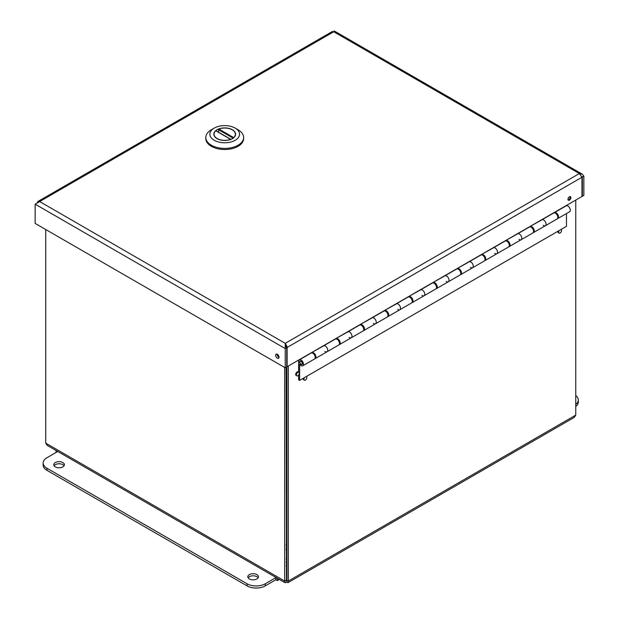 <?xml version="1.0" encoding="UTF-8"?>
<svg xmlns="http://www.w3.org/2000/svg" width="619" height="619" viewBox="0 0 619 619"><rect width="100%" height="100%" fill="white"/><g stroke="black" fill="none" stroke-linecap="round" stroke-linejoin="round"><path stroke-width="0.93" d="M581.79 176.446L582.355 177.026L583.856 176.16L582.394 174.256L579.338 173.544L581.968 177.251L581.968 196.486L287.131 366.703L287.1 346.555L285.243 343.336L579.338 173.544L333.757 31.762C334.376 30.695 334.376 30.695 333.757 31.762L39.662 201.554L37.883 201.5L37.032 203.078M581.883 176.748L582.355 177.026L582.355 196.262L583.856 195.395L583.856 176.16M287.1 346.555L285.243 345.077L286.744 347.692L286.744 366.928L285.243 367.802L35.144 223.405L35.144 204.169L39.662 201.554L285.243 343.336L285.243 348.559L35.144 204.169M285.243 367.802L285.243 348.559L286.744 347.692M275.633 355.244A2.399 1.385 60 0 1 276.128 354.145A2.399 1.385 60 0 1 278.535 355.538A2.399 1.385 60 0 1 278.535 358.308A2.399 1.385 60 0 1 276.678 357.666A2.399 1.385 60 0 1 275.633 355.244M277.15 354.176A2.399 1.385 -120 0 0 277.134 354.377A2.399 1.385 -120 0 0 279.022 357.418M286.744 366.479L287.131 366.703M581.968 196.037L582.355 196.262M285.63 346.601L285.243 343.336M37.883 201.5L332.341 31.499L333.757 31.762M286.195 346.926L287.131 347.468L581.968 177.251M570.006 196.594A2.058 1.192 -60 0 1 569.704 198.637A2.058 1.192 -60 0 1 568.095 199.914M569.426 196.796A2.058 1.192 -60 0 1 570.455 196.695A2.058 1.192 -60 0 1 570.455 199.07A2.058 1.192 -60 0 1 568.397 200.254A2.058 1.192 -60 0 1 568.08 198.606A2.058 1.192 -60 0 1 569.426 196.796M575.763 395.51A12.867 7.428 180 0 1 578.316 399.951A12.867 7.428 180 0 1 575.763 404.393M575.763 406.497A12.867 7.428 -0 0 0 578.316 402.056L578.316 399.951M277.536 578.363L275.857 577.651L265.257 583.771A12.867 7.428 180 0 1 247.066 583.771L46.936 468.227A12.867 7.428 180 0 1 43.168 462.981A12.867 7.428 180 0 1 46.936 457.727L57.536 451.607L56.081 450.764L56.081 452.443M279.355 579.415L277.312 580.591L277.312 578.494M43.168 462.981L43.168 465.078A12.867 7.428 -0 0 0 46.936 470.332L247.066 585.876A12.867 7.428 -0 0 0 265.257 585.876L275.857 579.755L275.857 577.651M275.857 579.755L277.312 580.591M55.3 462.555A5.316 3.072 180 0 1 61.095 461.89A5.316 3.072 180 0 1 64.384 464.73A5.316 3.072 180 0 1 59.06 467.802A5.316 3.072 180 0 1 53.745 464.73A5.316 3.072 180 0 1 55.3 462.555M64.059 465.782A5.316 3.072 -0 0 0 55.3 464.66A5.316 3.072 -0 0 0 54.07 465.782M249.372 574.602A5.316 3.072 180 0 1 255.167 573.937A5.316 3.072 180 0 1 258.448 576.769A5.316 3.072 180 0 1 253.132 579.841A5.316 3.072 180 0 1 247.809 576.769A5.316 3.072 180 0 1 249.372 574.602M258.123 577.821A5.316 3.072 -0 0 0 249.372 576.699A5.316 3.072 -0 0 0 248.134 577.821M530.444 226.229L542.205 219.683A3.428 1.981 60 0 1 545.471 222.035A3.428 1.981 60 0 1 545.339 225.749A3.428 1.981 -120 0 0 545.471 222.035A3.428 1.981 -120 0 0 542.205 219.683L542.205 219.443M554.701 212.224L554.701 212.472A3.428 1.981 60 0 1 557.967 214.824A3.428 1.981 60 0 1 557.827 218.538A3.428 1.981 60 0 1 557.425 218.677M557.309 215.389A1.996 1.153 -120 0 0 556.86 214.615M506.187 240.242L517.948 233.688A3.428 1.981 60 0 1 521.213 236.04A3.428 1.981 60 0 1 521.074 239.754A3.428 1.981 -120 0 0 521.213 236.04A3.428 1.981 -120 0 0 517.948 233.688L517.948 233.448M530.444 226.477A3.428 1.981 60 0 1 533.702 228.829A3.428 1.981 60 0 1 533.57 232.543A3.428 1.981 60 0 1 533.168 232.682M533.052 229.394A1.996 1.153 -120 0 0 532.603 228.62M481.93 254.247L493.691 247.693A3.428 1.981 60 0 1 496.956 250.045A3.428 1.981 60 0 1 496.817 253.759A3.428 1.981 -120 0 0 496.956 250.045A3.428 1.981 -120 0 0 493.691 247.693L493.691 247.453M506.187 240.482A3.428 1.981 60 0 1 509.445 242.834A3.428 1.981 60 0 1 509.313 246.548A3.428 1.981 60 0 1 508.911 246.687M508.795 243.399A1.996 1.153 -120 0 0 508.346 242.625M457.665 268.251L469.434 261.698A3.428 1.981 60 0 1 472.699 264.05A3.428 1.981 60 0 1 472.56 267.764A3.428 1.981 -120 0 0 472.699 264.05A3.428 1.981 -120 0 0 469.434 261.698L469.434 261.458M481.93 254.486A3.428 1.981 60 0 1 485.188 256.839A3.428 1.981 60 0 1 485.056 260.553A3.428 1.981 60 0 1 484.654 260.692M484.538 257.403A1.996 1.153 -120 0 0 484.089 256.63M433.408 282.256L445.177 275.703A3.428 1.981 60 0 1 448.435 278.055A3.428 1.981 60 0 1 448.303 281.769A3.428 1.981 -120 0 0 448.435 278.055A3.428 1.981 -120 0 0 445.177 275.703L445.177 275.463M457.665 268.491A3.428 1.981 60 0 1 460.931 270.843A3.428 1.981 60 0 1 460.799 274.557A3.428 1.981 60 0 1 460.397 274.697M460.281 271.408A1.996 1.153 -120 0 0 459.832 270.635M409.151 296.261L420.92 289.707A3.428 1.981 60 0 1 424.177 292.06A3.428 1.981 60 0 1 424.046 295.774A3.428 1.981 -120 0 0 424.177 292.06A3.428 1.981 -120 0 0 420.92 289.707L420.92 289.468M433.408 282.496A3.428 1.981 60 0 1 436.674 284.848A3.428 1.981 60 0 1 436.534 288.562A3.428 1.981 60 0 1 436.132 288.702M436.016 285.413A1.996 1.153 -120 0 0 435.575 284.639M384.894 310.266L396.663 303.712A3.428 1.981 60 0 1 399.92 306.065A3.428 1.981 60 0 1 399.789 309.779A3.428 1.981 -120 0 0 399.92 306.065A3.428 1.981 -120 0 0 396.663 303.712L396.663 303.472M409.151 296.501A3.428 1.981 60 0 1 412.416 298.853A3.428 1.981 60 0 1 412.277 302.567A3.428 1.981 60 0 1 411.875 302.706M411.759 299.418A1.996 1.153 -120 0 0 411.31 298.644M360.637 324.271L372.398 317.717A3.428 1.981 60 0 1 375.663 320.069A3.428 1.981 60 0 1 375.532 323.783A3.428 1.981 -120 0 0 375.663 320.069A3.428 1.981 -120 0 0 372.398 317.717L372.398 317.477M384.894 310.506A3.428 1.981 60 0 1 388.159 312.858A3.428 1.981 60 0 1 388.02 316.572A3.428 1.981 60 0 1 387.618 316.711M387.502 313.423A1.996 1.153 -120 0 0 387.053 312.649M336.38 338.276L348.141 331.722A3.428 1.981 60 0 1 351.406 334.074A3.428 1.981 60 0 1 351.267 337.788A3.428 1.981 -120 0 0 351.406 334.074A3.428 1.981 -120 0 0 348.141 331.722L348.141 331.482M360.637 324.511A3.428 1.981 60 0 1 363.895 326.863A3.428 1.981 60 0 1 363.763 330.577A3.428 1.981 60 0 1 363.361 330.716M363.245 327.436A1.996 1.153 -120 0 0 362.796 326.654M312.123 352.281L323.884 345.735A3.428 1.981 60 0 1 327.149 348.079A3.428 1.981 60 0 1 327.01 351.793A3.428 1.981 -120 0 0 327.149 348.079A3.428 1.981 -120 0 0 323.884 345.735L323.884 345.487M336.38 338.516A3.428 1.981 60 0 1 339.638 340.868A3.428 1.981 60 0 1 339.506 344.582A3.428 1.981 60 0 1 339.104 344.721M338.988 341.44A1.996 1.153 -120 0 0 338.539 340.659M312.123 352.521A3.428 1.981 60 0 1 315.381 354.873A3.428 1.981 60 0 1 315.249 358.587A3.428 1.981 60 0 1 314.847 358.734M557.827 218.538L569.596 211.744A3.428 1.981 -120 0 0 569.728 208.03A3.428 1.981 -120 0 0 566.47 205.678L566.47 205.438M554.701 212.472L566.47 205.678M314.731 355.445A1.996 1.153 -120 0 0 314.282 354.664M301.151 364.289A1.718 0.99 -120 0 0 301.894 364.312A1.718 0.99 -120 0 0 301.894 362.332A1.718 0.99 -120 0 0 300.184 361.341A1.718 0.99 -120 0 0 299.944 362.788A1.718 0.99 -120 0 0 301.151 364.289M533.57 232.543L557.1 218.956A3.428 1.981 -120 0 0 557.1 214.994A3.428 1.981 -120 0 0 553.672 213.013L542.205 219.629M509.313 246.548L532.843 232.961A3.428 1.981 -120 0 0 532.843 228.999A3.428 1.981 -120 0 0 529.415 227.018L517.948 233.634M545.339 225.749A3.428 1.981 60 0 1 543.227 225.308M485.056 260.553L508.586 246.966A3.428 1.981 -120 0 0 508.586 243.004A3.428 1.981 -120 0 0 505.15 241.023L493.691 247.639M521.074 239.754A3.428 1.981 60 0 1 518.962 239.313M460.799 274.557L484.329 260.97A3.428 1.981 -120 0 0 484.329 257.009A3.428 1.981 -120 0 0 480.893 255.028L469.434 261.644M496.817 253.759A3.428 1.981 60 0 1 494.705 253.318M436.534 288.562L460.072 274.975A3.428 1.981 -120 0 0 460.072 271.014A3.428 1.981 -120 0 0 456.636 269.033L445.177 275.648M472.56 267.764A3.428 1.981 60 0 1 470.448 267.323M412.277 302.567L435.807 288.98A3.428 1.981 -120 0 0 435.807 285.019A3.428 1.981 -120 0 0 432.379 283.038L420.92 289.653M448.303 281.769A3.428 1.981 60 0 1 446.191 281.336M388.02 316.572L411.55 302.985A3.428 1.981 -120 0 0 411.55 299.023A3.428 1.981 -120 0 0 408.122 297.043L396.663 303.658M424.046 295.774A3.428 1.981 60 0 1 421.934 295.34M363.763 330.577L387.293 316.99A3.428 1.981 -120 0 0 387.293 313.028A3.428 1.981 -120 0 0 383.865 311.048L372.398 317.671M399.789 309.779A3.428 1.981 60 0 1 397.677 309.345M339.506 344.582L363.036 330.995A3.428 1.981 -120 0 0 363.036 327.033A3.428 1.981 -120 0 0 359.608 325.052L348.141 331.676M375.532 323.783A3.428 1.981 60 0 1 373.419 323.35M315.249 358.587L338.779 345A3.428 1.981 -120 0 0 338.779 341.038A3.428 1.981 -120 0 0 335.343 339.057L323.884 345.681M351.267 337.788A3.428 1.981 60 0 1 349.155 337.355M298.613 372.112L298.613 361.426A3.428 1.981 60 0 1 299.325 359.856A3.428 1.981 60 0 1 302.753 361.836A3.428 1.981 60 0 1 302.753 365.798A3.428 1.981 60 0 1 299.627 364.289L299.627 380.399L298.613 379.811L298.613 375.083M566.47 213.547L566.47 226.337L299.627 380.399M327.01 351.793A3.428 1.981 60 0 1 324.898 351.36M302.753 365.798L314.522 359.005A3.428 1.981 -120 0 0 314.522 355.043A3.428 1.981 -120 0 0 311.086 353.062L299.325 359.856M302.451 363.647A1.996 1.153 60 0 1 302.033 364.56A1.996 1.153 60 0 1 300.037 363.407A1.996 1.153 60 0 1 300.037 361.101A1.996 1.153 60 0 1 301.577 361.635A1.996 1.153 60 0 1 302.451 363.647M560.984 229.502A2.058 1.192 -60 0 1 561.131 229.564A2.058 1.192 -60 0 1 561.131 231.939A2.058 1.192 -60 0 1 559.073 233.131A2.058 1.192 -60 0 1 559.22 230.523M559.073 233.131L558.361 232.721A2.058 1.192 -60 0 1 557.998 231.227M306.42 376.623L306.297 376.545A2.058 1.192 -60 0 1 306.42 376.623A2.058 1.192 -60 0 1 306.42 378.998A2.058 1.192 -60 0 1 304.362 380.19A2.058 1.192 -60 0 1 304.509 377.575M304.362 380.19L303.65 379.772A2.058 1.192 -60 0 1 303.287 378.279M297.871 372.383A2.058 1.192 -60 0 1 298.9 372.282A2.058 1.192 -60 0 1 298.9 374.657A2.058 1.192 -60 0 1 296.841 375.841A2.058 1.192 -60 0 1 296.532 374.193A2.058 1.192 -60 0 1 297.871 372.383M296.841 375.841L296.13 375.431A2.058 1.192 -60 0 1 295.812 373.783A2.058 1.192 -60 0 1 297.159 371.965A2.058 1.192 -60 0 1 298.188 371.864L298.9 372.282M284.67 367.469L284.67 581.071L285.127 582.719L286.481 582.123L286.868 580.243L286.094 580.243L288.299 581.071L288.299 366.03M575.763 200.069L575.763 415.109L574.331 417.338M286.868 580.243L286.868 366.556M47.152 445.347L45.721 443.119L45.721 229.51M286.481 580.467L286.094 367.307M286.481 582.123L288.005 582.649L288.299 581.071L575.763 415.109M286.094 580.243L284.67 581.071L45.721 443.119M286.868 548.651A2.677 1.548 180 0 1 286.094 548.651M286.094 545.594A2.677 1.548 180 0 1 286.868 545.594M286.094 544.155A5.145 2.971 180 0 1 286.868 544.155M286.868 550.082A5.145 2.971 180 0 1 286.094 550.082M286.868 558.825A5.145 2.971 180 0 1 286.094 558.825M286.868 562.044A10.724 6.19 180 0 1 286.094 562.044M286.868 565.549A10.724 6.19 180 0 1 286.094 565.549M205.81 138.602A18.91 10.918 -0 0 0 212.216 146.788A18.91 10.918 -0 0 0 232.496 148.552A18.91 10.918 -0 0 0 243.623 138.602A18.91 10.918 -0 0 1 232.496 148.552A18.91 10.918 -0 0 1 212.216 146.788A18.91 10.918 -0 0 1 205.81 138.602L205.81 137.495A18.91 10.918 180 0 1 211.35 129.781A18.91 10.918 180 0 0 205.81 137.495L205.81 138.602M238.091 129.781L238.091 129.781A18.91 10.918 180 0 1 241.116 132.056A18.91 10.918 180 0 1 243.623 137.495A18.91 10.918 180 0 1 232.496 147.446A18.91 10.918 180 0 1 212.216 145.689A18.91 10.918 180 0 1 205.81 137.495A18.91 10.918 180 0 0 212.216 145.689A18.91 10.918 180 0 0 232.496 147.446A18.91 10.918 180 0 0 243.623 137.495L243.623 138.602L243.623 137.495A18.91 10.918 180 0 0 241.116 132.056A18.91 10.918 180 0 0 238.091 129.781L235.22 128.125A14.856 8.581 180 0 1 237.603 129.92A14.856 8.581 180 0 1 233.75 141A14.856 8.581 180 0 1 214.213 140.258A14.856 8.581 180 0 1 214.213 128.125A14.856 8.581 180 0 1 235.22 128.125A14.856 8.581 180 0 1 237.603 129.92A14.856 8.581 180 0 1 233.75 141A14.856 8.581 180 0 1 214.213 140.258A14.856 8.581 180 0 1 214.213 128.125A14.856 8.581 180 0 1 235.22 128.125L238.091 129.781M232.404 129.75A10.871 6.275 -0 0 0 220.557 128.388A10.871 6.275 -0 0 0 213.841 134.191A10.871 6.275 -0 0 0 217.524 138.896A10.871 6.275 -0 0 0 229.192 139.909A10.871 6.275 -0 0 0 235.591 134.191A10.871 6.275 -0 0 0 232.404 129.75A10.871 6.275 -0 0 0 220.557 128.388A10.871 6.275 -0 0 0 213.841 134.191A10.871 6.275 -0 0 0 217.524 138.896A10.871 6.275 -0 0 0 229.192 139.909A10.871 6.275 -0 0 0 235.591 134.191A10.871 6.275 -0 0 0 232.404 129.75M231.026 139.6L215.799 130.81A10.67 6.159 -0 0 0 214.05 134.191A10.67 6.159 -0 0 0 217.176 138.548A10.67 6.159 -0 0 0 230.578 139.337L231.026 139.6M218.406 132.126L218.855 129.038L233.634 137.573A10.67 6.159 -0 0 0 235.39 134.191A10.67 6.159 -0 0 0 229.781 128.767A10.67 6.159 -0 0 0 218.855 129.038M233.634 137.573L233.324 138.277M265.257 585.876L265.257 583.771M247.066 585.876L247.066 583.771M46.936 470.332L46.936 468.227M218.406 129.665L233.131 138.169M582.069 174.04L334.229 30.95M301.894 364.312L302.405 364.018M300.184 361.341L300.695 361.047M574.339 417.338L288.005 582.657M284.964 582.657L47.145 445.355M214.213 128.125L211.35 129.781L214.213 128.125M230.902 139.337L216.023 130.748"/></g></svg>
